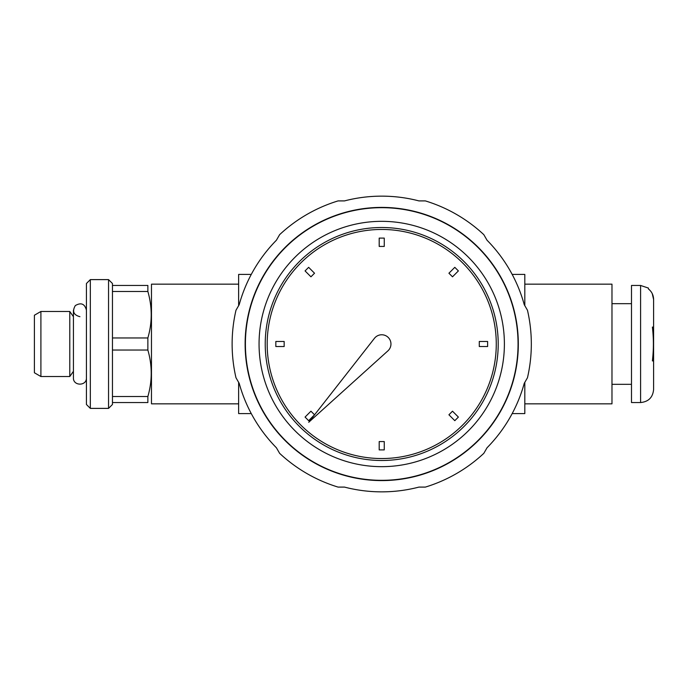 <?xml version="1.0" encoding="UTF-8"?>
<svg xmlns="http://www.w3.org/2000/svg" width="688" height="688" viewBox="0 0 688 688"><rect width="100%" height="100%" fill="white"/><g stroke="black" fill="none" stroke-linecap="round" stroke-linejoin="round"><path stroke-width="1.03" d="M251.275 413.591L238.633 413.591L238.633 382.339M251.275 274.409L238.633 274.409L238.633 305.661M524.815 382.339L524.815 413.591L512.173 413.591M512.173 274.409L524.815 274.409L524.815 305.661M524.815 284.161L611.976 284.161L611.976 403.839L524.815 403.839M238.633 284.161L151.472 284.161L151.472 403.839L238.633 403.839M640.588 402.54L631.489 402.54L631.489 285.46L640.588 285.46L648.397 288.066L648.397 288.917C651.785 291.66 653.523 295.195 653.6 299.529L653.6 327.092L652.387 327.092C653.72 338.358 653.72 349.633 652.387 360.908L653.6 360.908L653.6 389.528C652.826 397.432 648.492 401.766 640.588 402.54L640.588 285.46M652.267 293.664L653.6 299.529L653.6 319.886M652.387 360.908L653.6 360.908L653.6 327.092L652.387 327.092M611.976 303.675L631.489 303.675M112.454 396.503L112.454 404.492L108.549 408.388L108.549 279.612L112.454 283.508L112.454 396.503L147.868 396.503C152.332 381.1 152.332 365.612 147.868 350.037L112.454 350.037M112.454 337.963L147.868 337.963C152.332 322.56 152.332 307.072 147.868 291.497L112.454 291.497M112.454 285.46L147.868 285.46C152.332 285.46 152.332 285.46 147.868 285.46L147.868 291.497M147.868 396.503L147.868 402.54C152.332 402.54 152.332 402.54 147.868 402.54L112.454 402.54M147.868 337.963L147.868 350.037M34.4 315.233L34.4 372.767L40.902 376.525L40.902 311.475L34.4 315.233M73.427 316.686L69.78 311.475L69.78 376.525L40.902 376.525M69.78 311.475L40.902 311.475M79.928 316.686C73.539 314.992 72.008 311.294 75.327 305.575C81.046 302.256 84.744 303.786 86.43 310.176M86.43 283.508L86.43 404.492L90.334 408.388L90.334 279.612L86.43 283.508M108.549 279.612L90.334 279.612M276.413 240.224L279.62 234.668A149.597 149.597 0 0 1 338.092 200.905L344.507 200.905A147.851 147.851 0 0 1 418.94 200.905L425.356 200.905A149.597 149.597 0 0 1 483.827 234.668L487.035 240.224A147.851 147.851 0 0 1 524.256 304.689L527.464 310.236A149.597 149.597 0 0 1 527.464 377.764L524.256 383.311A147.851 147.851 0 0 1 487.035 447.776L483.827 453.332A149.597 149.597 0 0 1 425.356 487.095L418.94 487.095A147.851 147.851 0 0 1 344.507 487.095L338.092 487.095A149.597 149.597 0 0 1 279.62 453.332L276.413 447.776A147.851 147.851 0 0 1 239.192 383.311L235.984 377.764A149.597 149.597 0 0 1 235.984 310.236L239.192 304.689A147.851 147.851 0 0 1 276.413 240.224M267.185 344A114.535 114.535 0 0 0 438.996 443.192A114.535 114.535 0 0 0 438.996 244.808A114.535 114.535 0 0 0 267.185 344M379.191 441.567L384.265 441.567L384.265 449.892L379.191 449.892L379.191 441.567M448.92 414.778L452.506 411.192L458.389 417.083L454.802 420.669L448.92 414.778M305.059 417.083L310.942 411.192L314.528 414.778L308.645 420.669L305.059 417.083M479.287 346.537L479.287 341.463L487.611 341.463L487.611 346.537L479.287 346.537M275.836 341.463L284.161 341.463L284.161 346.537L275.836 346.537L275.836 341.463M448.92 273.222L454.802 267.331L458.389 270.917L452.506 276.808L448.92 273.222M305.059 270.917L308.645 267.331L314.528 273.222L310.942 276.808L305.059 270.917M379.191 246.433L379.191 238.108L384.265 238.108L384.265 246.433L379.191 246.433M387.912 350.854L308.723 422.286L374.453 338.307A9.236 9.236 0 0 1 388.023 337.249A9.236 9.236 0 0 1 387.912 350.854M504.39 344A122.67 122.67 0 0 1 320.393 450.236A122.67 122.67 0 0 1 320.393 237.764A122.67 122.67 0 0 1 504.39 344M498.215 344A116.487 116.487 0 0 1 323.48 444.887A116.487 116.487 0 0 1 323.48 243.113A116.487 116.487 0 0 1 498.215 344M518.055 344A136.327 136.327 0 0 1 313.565 462.061A136.327 136.327 0 0 1 313.565 225.939A136.327 136.327 0 0 1 518.055 344M483.827 453.332A149.597 149.597 0 0 1 425.356 487.095M518.313 344A136.585 136.585 0 0 1 313.427 462.293A136.585 136.585 0 0 1 313.427 225.707A136.585 136.585 0 0 1 518.313 344M611.976 384.325L631.489 384.325M73.427 371.314L69.78 376.525M73.427 310.176L73.427 377.824C73.023 386.209 86.834 386.217 86.43 377.824M108.549 408.388L90.334 408.388"/></g></svg>
